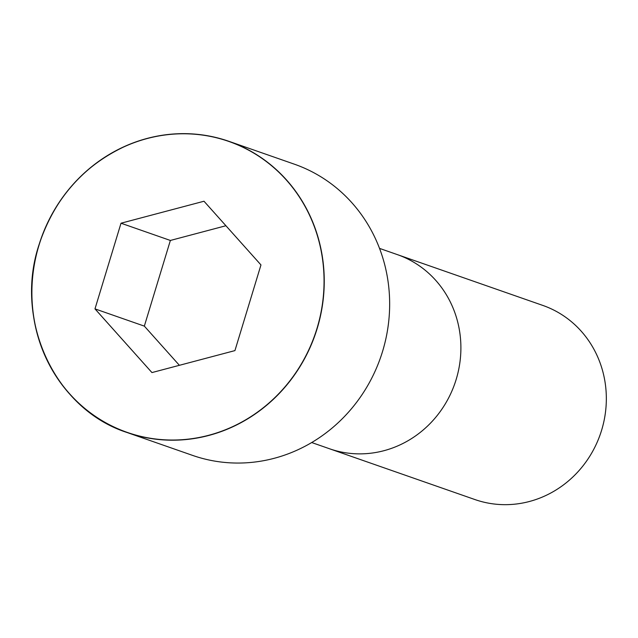 <?xml version="1.0" encoding="UTF-8"?>
<svg xmlns="http://www.w3.org/2000/svg" width="638" height="638" viewBox="0 0 638 638"><rect width="100%" height="100%" fill="white"/><g stroke="black" fill="none" stroke-linecap="round" stroke-linejoin="round"><path stroke-width="0.96" d="M382.609 351.259A154.244 145.217 -70.7 0 0 294.285 164.149L228.882 141.309A154.244 145.217 -70.7 0 0 40.928 239.035A154.244 145.217 -70.7 0 0 127.161 432.54A154.244 145.217 -70.7 0 0 317.206 328.411A154.244 145.217 -70.7 0 0 228.882 141.309C195.762 130.144 162.546 131.189 129.243 144.435C85.133 163.687 55.139 196.895 39.261 244.051C13.414 320.324 54.956 409.405 127.161 432.54L192.556 455.388A154.244 145.217 -70.7 0 0 382.609 351.259M601.642 430.14A102.83 96.809 -70.7 0 0 542.763 305.403L397.322 254.602A102.83 96.809 -70.7 0 0 397.315 254.602A102.83 96.809 -70.7 0 1 456.202 379.339A102.83 96.809 -70.7 0 1 329.503 448.761A102.83 96.809 -70.7 0 0 329.503 448.761L474.951 499.562A102.83 96.809 -70.7 0 0 601.642 430.14M151.948 372.576L234.936 350.605L260.966 264.929L204.001 201.233L121.013 223.212L94.982 308.88L151.948 372.576M225.916 225.74L170.37 240.454L144.34 326.122L179.39 365.311M121.013 223.212L170.37 240.454M94.982 308.88L144.34 326.122M317.014 328.355A154.085 145.065 -70.7 0 0 147.242 138.518A154.085 145.065 -70.7 0 0 69.662 393.853A154.085 145.065 -70.7 0 0 317.014 328.355M311.703 442.541L329.503 448.753M379.514 248.381L397.315 254.602"/></g></svg>
